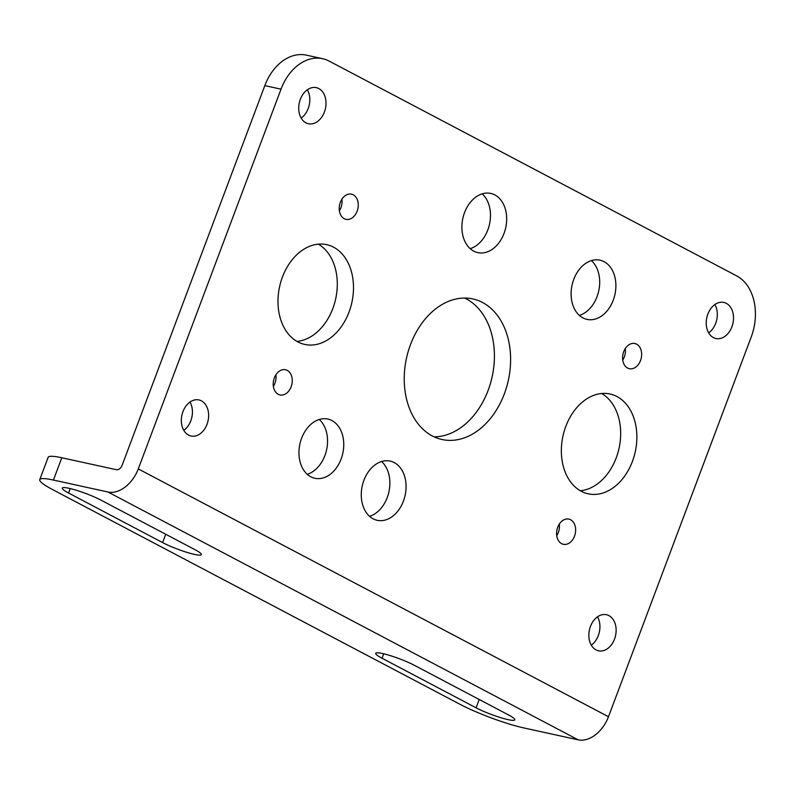 <?xml version="1.0" encoding="UTF-8"?>
<svg xmlns="http://www.w3.org/2000/svg" width="795" height="795" viewBox="0 0 795 795"><rect width="100%" height="100%" fill="white"/><g stroke="black" fill="none" stroke-linecap="round" stroke-linejoin="round"><path stroke-width="1.19" d="M319.262 419.482A30.299 21.942 -77.6 0 1 324.907 455.525A30.299 21.942 -77.6 0 1 307.248 474.297M341.105 459.073A30.299 21.942 -77.6 0 1 314.87 478.272A30.299 21.942 -77.6 0 1 301.603 438.264A30.299 21.942 -77.6 0 1 327.848 419.064A30.299 21.942 -77.6 0 1 341.105 459.073M381.58 461.527A30.299 21.942 -77.6 0 1 387.225 497.561A30.299 21.942 -77.6 0 1 369.566 516.333M403.423 501.118A30.299 21.942 -77.6 0 1 377.188 520.308A30.299 21.942 -77.6 0 1 363.921 480.299A30.299 21.942 -77.6 0 1 390.166 461.11A30.299 21.942 -77.6 0 1 403.423 501.118M482.197 193.851A30.299 21.942 -77.6 0 1 487.832 229.894A30.299 21.942 -77.6 0 1 470.173 248.666M504.03 233.442A30.299 21.942 -77.6 0 1 477.795 252.631A30.299 21.942 -77.6 0 1 464.538 212.623A30.299 21.942 -77.6 0 1 490.773 193.433A30.299 21.942 -77.6 0 1 504.03 233.442M591.41 260.611A30.299 21.942 -77.6 0 1 597.045 296.644A30.299 21.942 -77.6 0 1 579.386 315.416M613.243 300.202A30.299 21.942 -77.6 0 1 587.008 319.391A30.299 21.942 -77.6 0 1 573.752 279.383A30.299 21.942 -77.6 0 1 599.986 260.184A30.299 21.942 -77.6 0 1 613.243 300.202M341.91 199.197A12.889 9.331 -77.6 0 1 340.936 207.634A12.889 9.331 -77.6 0 1 339.376 210.764M357.144 211.182A12.889 9.331 -77.6 0 1 345.984 219.34A12.889 9.331 -77.6 0 1 340.34 202.327A12.889 9.331 -77.6 0 1 351.499 194.159A12.889 9.331 -77.6 0 1 357.144 211.182M275.905 374.793A12.889 9.331 -77.6 0 1 274.941 383.22A12.889 9.331 -77.6 0 1 273.371 386.35M291.139 386.777A12.889 9.331 -77.6 0 1 279.979 394.936A12.889 9.331 -77.6 0 1 274.335 377.923A12.889 9.331 -77.6 0 1 285.494 369.755A12.889 9.331 -77.6 0 1 291.139 386.777M559.282 524.144A12.889 9.331 -77.6 0 1 558.319 532.58A12.889 9.331 -77.6 0 1 556.748 535.711M574.517 536.128A12.889 9.331 -77.6 0 1 563.357 544.297A12.889 9.331 -77.6 0 1 557.712 527.274A12.889 9.331 -77.6 0 1 568.872 519.115A12.889 9.331 -77.6 0 1 574.517 536.128M625.287 348.548A12.889 9.331 -77.6 0 1 624.313 356.985A12.889 9.331 -77.6 0 1 622.743 360.115M640.522 360.533A12.889 9.331 -77.6 0 1 629.352 368.701A12.889 9.331 -77.6 0 1 623.717 351.678A12.889 9.331 -77.6 0 1 634.877 343.519A12.889 9.331 -77.6 0 1 640.522 360.533M597.492 616.831A18.474 13.376 -77.6 0 1 598.327 635.553A18.474 13.376 -77.6 0 1 591.291 645.143M614.525 639.11A18.474 13.376 -77.6 0 1 598.536 650.807A18.474 13.376 -77.6 0 1 590.456 626.42A18.474 13.376 -77.6 0 1 606.446 614.724A18.474 13.376 -77.6 0 1 614.525 639.11M189.985 402.051A18.474 13.376 -77.6 0 1 190.82 420.774A18.474 13.376 -77.6 0 1 183.774 430.363M207.018 424.321A18.474 13.376 -77.6 0 1 191.029 436.018A18.474 13.376 -77.6 0 1 182.949 411.631A18.474 13.376 -77.6 0 1 198.939 399.935A18.474 13.376 -77.6 0 1 207.018 424.321M307.367 89.765A18.474 13.376 -77.6 0 1 308.202 108.488A18.474 13.376 -77.6 0 1 301.156 118.077M324.4 112.035A18.474 13.376 -77.6 0 1 308.41 123.732A18.474 13.376 -77.6 0 1 300.321 99.355A18.474 13.376 -77.6 0 1 316.321 87.649A18.474 13.376 -77.6 0 1 324.4 112.035M714.874 304.545A18.474 13.376 -77.6 0 1 715.709 323.267A18.474 13.376 -77.6 0 1 708.673 332.857M731.907 326.825A18.474 13.376 -77.6 0 1 715.917 338.521A18.474 13.376 -77.6 0 1 707.838 314.134A18.474 13.376 -77.6 0 1 723.828 302.438A18.474 13.376 -77.6 0 1 731.907 326.825M318.298 244.145A51.079 36.997 -77.6 0 1 332.827 308.54A51.079 36.997 -77.6 0 1 296.982 341.403M349.025 312.097A51.079 36.997 -77.6 0 1 304.803 344.444A51.079 36.997 -77.6 0 1 282.454 277.008A51.079 36.997 -77.6 0 1 326.675 244.651A51.079 36.997 -77.6 0 1 349.025 312.097M464.538 298.055A71.957 52.112 -77.6 0 1 488.12 390.395A71.957 52.112 -77.6 0 1 434.11 436.843M504.318 393.942A71.957 52.112 -77.6 0 1 442.02 439.516A71.957 52.112 -77.6 0 1 410.528 344.513A71.957 52.112 -77.6 0 1 472.836 298.94A71.957 52.112 -77.6 0 1 504.318 393.942M601.676 393.505A51.079 36.997 -77.6 0 1 616.205 457.9A51.079 36.997 -77.6 0 1 580.35 490.753M632.403 461.448A51.079 36.997 -77.6 0 1 588.171 493.804A51.079 36.997 -77.6 0 1 565.821 426.359A51.079 36.997 -77.6 0 1 610.053 394.012A51.079 36.997 -77.6 0 1 632.403 461.448M61.811 457.751L53.424 480.051A48.097 6.499 -159.4 0 0 39.75 479.653L48.137 457.344A48.097 6.499 20.6 0 1 61.811 457.751L116.378 469.706A5.575 3.776 -62.2 0 0 122.082 465.363L264.815 85.621A48.097 34.831 -77.6 0 1 306.463 55.153L322.661 58.711A48.097 34.831 102.4 0 0 281.013 89.169L264.815 85.621M53.424 480.051L107.991 492.016A29.634 20.034 -62.2 0 0 138.28 468.911L281.013 89.169M39.75 479.653A48.097 6.499 -159.4 0 0 52.371 489.472L459.888 704.251A48.097 6.499 -159.4 0 0 523.637 727.882L578.194 739.847A29.634 20.034 -62.2 0 0 608.483 716.732L751.215 337A48.097 34.831 102.4 0 0 736.637 275.865L329.13 61.086A48.097 34.831 102.4 0 0 322.661 58.711M195.014 549.693L100.975 500.125A24.049 3.25 -159.4 0 0 76.857 490.416A24.049 3.25 -159.4 0 0 62.258 488.11A24.049 3.25 -159.4 0 0 68.579 493.019L162.617 542.587A24.049 3.25 -159.4 0 0 186.736 552.306A24.049 3.25 -159.4 0 0 201.324 554.602A24.049 3.25 -159.4 0 0 195.014 549.693M508.482 714.914L414.443 665.345A24.049 3.25 -159.4 0 0 390.325 655.627A24.049 3.25 -159.4 0 0 375.727 653.331A24.049 3.25 -159.4 0 0 382.047 658.24L476.086 707.808A24.049 3.25 -159.4 0 0 500.204 717.517A24.049 3.25 -159.4 0 0 514.802 719.823A24.049 3.25 -159.4 0 0 508.482 714.914M138.28 468.911L608.483 716.732M107.991 492.016L578.194 739.847M479.216 699.481L476.086 707.808M383.717 653.798L382.047 658.24M165.748 534.26L162.617 542.587M70.248 488.577L68.579 493.019"/></g></svg>
